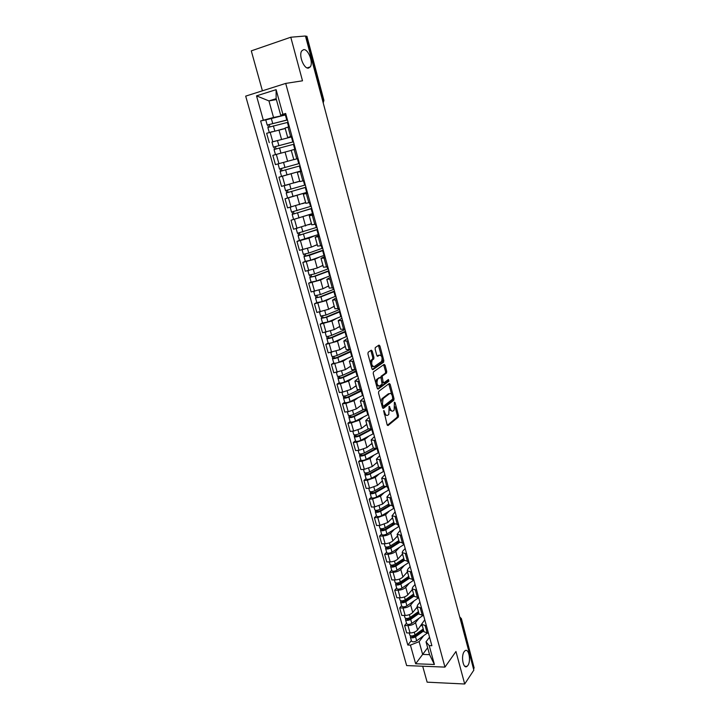 <?xml version="1.0" encoding="UTF-8"?>
<svg xmlns="http://www.w3.org/2000/svg" width="720" height="720" viewBox="0 0 720 720"><rect width="100%" height="100%" fill="white"/><g stroke="black" fill="none" stroke-linecap="round" stroke-linejoin="round"><path stroke-width="1.08" d="M383.76 410.535L387.126 424.791L388.035 425.547L398.322 417.105L398.511 415.485L395.091 402.669L394.425 402.165L394.137 410.121L393.129 410.949C391.959 411.597 391.005 410.787 390.249 408.51L389.133 406.323L388.827 414.378L387.792 415.224C386.604 415.881 385.623 415.071 384.867 412.776L383.76 410.535M308.511 68.094L310.284 66.879C313.551 62.622 308.205 48.744 303.597 49.653L301.734 50.913C298.458 55.278 304.002 69.228 308.511 68.094M467.883 665.46C471.312 660.843 468.684 647.586 464.967 650.808L464.193 651.636C460.71 656.145 463.329 669.573 467.046 666.36L467.883 665.46M372.213 351.054L371.268 350.19L368.19 352.215L367.92 353.889L371.961 368.811L372.906 369.648L383.58 362.214L383.832 360.576L379.917 345.951L378.999 345.087L375.291 347.562L375.12 349.119L376.821 355.446L377.748 356.292L379.539 355.077C381.996 355.662 382.662 357.804 381.546 361.53L374.292 366.597C371.781 366.066 371.088 363.897 372.222 360.099L373.752 358.983L373.923 357.408L372.213 351.054L371.052 351.216L370.728 350.541M285.705 83.412L302.499 80.802L290.781 37.224L305.451 36L473.841 670.131L464.697 684L455.958 651.501L444.96 667.107L285.705 83.412L245.682 96.129L406.647 665.586L444.96 667.107M378.765 391.293L378.513 392.976L382.473 407.619L383.4 408.393L393.822 400.239L394.011 398.637L390.168 384.273L389.268 383.481L378.765 391.293M377.244 388.305L373.239 373.527L373.419 371.925L384.156 364.374L385.065 365.202L386.73 371.412L386.559 372.996L382.167 376.182L383.103 381.924L384.021 382.725L388.413 379.494L388.917 381.168L378.18 389.115L377.244 388.305M422.694 666.225L427.14 682.173L464.697 684M290.781 37.224L251.289 50.868L262.413 90.81M305.523 36.297L306.918 36.27L323.91 100.323M461.412 618.714L474.138 667.971L461.232 619.326L459.891 617.571M473.517 668.907L474.138 667.971M423.981 631.719L428.49 633.357M418.95 618.327L415.53 622.602C413.739 624.447 411.219 625.446 407.979 625.581L410.04 632.979C413.289 632.853 415.8 631.854 417.582 629.991L424.755 619.776M410.04 632.979L406.674 632.907L404.604 625.527L406.494 623.196M426.438 625.887L421.974 624.438L424.026 631.881M407.979 625.581L404.604 625.527M419.121 614.097L423.621 615.645M401.598 605.691L399.681 607.959L401.769 615.411L405.144 615.447C408.393 615.294 410.922 614.304 412.731 612.486L417.177 607.041M421.551 608.103L417.096 606.744L417.582 605.061L419.931 602.199M414.135 600.84L410.661 605.025C408.843 606.834 406.314 607.824 403.056 607.986L399.681 607.959M414.216 596.322L418.716 597.771M396.657 588.033L394.713 590.247L396.819 597.762L400.203 597.762C403.461 597.582 405.999 596.601 407.826 594.819L412.344 589.5M416.619 590.157L412.173 588.897L412.677 587.259L415.053 584.46M409.275 583.2L405.747 587.295C403.911 589.059 401.355 590.04 398.097 590.229L394.713 590.247M409.275 578.376L413.757 579.735M391.671 570.204L389.709 572.364L391.833 579.951L395.217 579.915C398.484 579.708 401.04 578.736 402.885 576.99L407.457 571.806M411.651 572.049L407.205 570.87L407.727 569.286L410.139 566.559M404.37 565.407L400.779 569.394C398.925 571.122 396.36 572.094 393.093 572.31L389.709 572.364M404.28 560.268L408.753 561.528M386.64 552.213L384.651 554.319L386.793 561.969L390.186 561.906C393.453 561.672 396.027 560.7 397.899 558.999L402.534 553.95M406.629 553.77L402.192 552.69L402.732 551.151L405.18 548.505M399.42 547.443L395.775 551.34C393.894 553.023 391.32 553.986 388.044 554.238L384.651 554.319M399.24 541.989L403.713 543.15M381.573 534.069L379.548 536.112L381.708 543.834L385.101 543.726C388.386 543.465 390.969 542.502 392.868 540.846L397.566 535.932M401.562 535.329L397.125 534.339L400.176 530.28M394.425 529.317L390.717 533.115C388.818 534.753 386.226 535.716 382.941 535.986L379.548 536.112M394.155 523.548L398.619 524.61M376.443 515.745L374.391 517.734L376.578 525.528L379.98 525.384L387.783 522.522L392.553 517.752M396.441 516.708L392.022 515.817L395.118 511.884M389.385 511.02L385.623 514.719L377.793 517.572L374.391 517.734M389.016 504.927L393.471 505.89M371.277 497.259L369.198 499.185L371.403 507.051L374.805 506.871L382.653 504.036L387.495 499.401M391.284 497.916L386.865 497.115L390.024 493.317M384.3 492.561L380.475 496.161L372.6 498.987L369.198 499.185M383.841 486.135L388.278 486.99M366.057 478.602L363.951 480.465L366.174 488.403L369.585 488.187L377.478 485.37L382.392 480.888M386.073 478.944L381.663 478.251L384.876 474.579M379.179 473.931L375.282 477.423L367.362 480.231L363.951 480.465M378.612 467.172L383.04 467.919M360.792 459.765L358.65 461.574L360.9 469.584L364.32 469.332L372.258 466.533L377.235 462.195M380.808 459.792L376.407 459.198L379.674 455.67M374.004 455.13L370.035 458.514L362.07 461.295L358.65 461.574M373.329 448.029L377.757 448.659M355.482 440.757L353.304 442.494L355.572 450.585L358.992 450.288L366.984 447.516L372.033 443.34M375.498 440.46L371.106 439.965L374.436 436.581M368.784 436.149L364.743 439.425L356.733 442.179L353.304 442.494M368.001 428.697L372.411 429.228M350.109 421.569L347.913 423.243L350.199 431.415L353.628 431.073L361.665 428.328L366.786 424.296M370.134 420.948L365.751 420.561L369.144 417.312M363.519 416.988L359.397 420.156L351.342 422.892L347.913 423.243M362.619 409.185L367.02 409.599M344.7 402.201L342.459 403.812L344.772 412.056L348.21 411.678L356.292 408.951L361.485 405.081M364.725 401.238L360.351 400.959L363.798 397.863M358.209 397.647L354.006 400.698L345.897 403.416L342.459 403.812M357.183 389.484L361.575 389.781M339.228 382.653L336.96 384.192L339.3 392.517L342.738 392.094L350.874 389.394L356.139 385.686M359.262 381.348L354.897 381.177L358.407 378.225M352.845 378.117L348.561 381.06L340.407 383.751L336.96 384.192M351.702 369.594L356.085 369.774M333.711 362.916L331.407 364.383L333.765 372.789L345.393 369.648L350.739 366.102M353.745 361.26L349.389 361.197L352.953 358.398M347.445 358.407L343.062 361.242L331.407 364.383M346.167 349.515L350.532 349.578M328.14 342.981L325.809 344.385L328.185 352.863L339.867 349.713L345.285 346.338M348.165 340.974L343.827 341.028L347.454 338.382M342 338.499L337.518 341.226L325.809 344.385M340.578 329.238L344.934 329.175M322.506 322.866L320.148 324.189L322.551 332.757L334.287 329.589L339.786 326.376M342.54 320.49L338.211 320.661L341.91 318.177M336.519 318.402L331.911 321.012L320.148 324.189M334.926 308.763L339.273 308.583M316.827 302.553L314.433 303.804L316.854 312.453L328.653 309.267L334.233 306.234M336.861 299.808L332.541 300.096L336.303 297.774M330.993 298.107L326.25 300.609L314.433 303.804M329.229 288.09L333.558 287.775M311.094 282.042L308.664 283.212L311.112 291.951L322.965 288.747L328.617 285.885M331.119 278.919L326.808 279.324L330.642 277.164M325.449 277.605L320.544 279.999L308.664 283.212M323.469 267.21L327.789 266.769M305.298 261.324L302.832 262.431L305.307 271.251L317.223 268.02L322.956 265.347M325.323 257.823L321.03 258.354L324.927 256.356M319.896 256.896L314.775 259.2L302.832 262.431M317.655 246.123L321.957 245.556M299.457 240.408L296.955 241.434L299.448 250.344L311.418 247.095L317.241 244.611M319.473 236.511L315.189 237.168L319.158 235.35M314.361 235.953L308.943 238.185L296.955 241.434M311.787 224.829L316.071 224.118M313.128 213.417L291.006 220.23L293.526 229.23L311.445 223.677M313.56 214.992L309.285 215.775L313.326 214.128M308.943 214.767L291.006 220.23M305.856 203.319L310.122 202.473M287.622 197.946L285.003 198.819L287.55 207.909L305.631 202.518M307.593 193.248L303.327 194.166L307.44 192.699M303.921 193.248L285.003 198.819M299.862 181.593L304.119 180.612M282.249 176.211L278.946 177.192L281.52 186.372L299.745 181.161M301.554 171.288L297.306 172.341L301.491 171.054M301.221 170.865L278.946 177.192M295.461 149.112L291.231 150.3L293.814 159.651L298.053 158.517M291.258 150.399L272.826 155.349L275.418 164.619L293.796 159.588M291.996 136.485L287.694 137.475L291.915 136.206M272.448 141.876L291.114 137.007M289.305 126.702L285.093 128.025L287.694 137.475M285.228 128.52L266.643 133.281L269.262 142.65M423.729 635.652L419.103 641.646L422.649 654.417L429.552 654.642L426.015 641.826L429.543 637.191M427.653 647.757L415.647 663.759L410.418 645.111L419.103 641.646M426.015 641.826L429.219 645.633L434.412 664.479L415.647 663.759M285.894 114.273L280.728 115.317L276.138 98.676L268.938 100.908L273.537 117.468L260.622 120.951L407.826 645.039L410.418 645.111M263.322 120.141L256.518 95.859L276.111 89.667L282.897 114.282L280.728 115.317M429.219 645.633L431.883 645.705L285.669 113.454L282.897 114.282M276.39 99.585L268.938 100.908L256.518 95.859M273.537 117.468L282.393 115.659M411.345 640.548L407.826 645.039M265.779 119.889L260.622 120.951M434.412 664.479L429.552 654.642M276.138 98.676L276.111 89.667M384.3 414.36L386.586 415.386M389.628 409.977L391.941 411.102M387.333 425.286L397.179 417.222L397.377 415.602L395.019 406.791M391.752 394.596L388.773 383.85M382.707 408.159L392.679 400.374L392.868 398.772L394.011 398.637M382.932 405.621L383.58 406.161L392.733 399.042L392.391 396.153C391.653 393.876 390.69 393.048 389.52 393.651L388.377 393.786L389.52 393.651L383.049 398.619L382.446 403.83L382.932 405.621L381.96 405.729M382.122 406.305L383.301 406.197M381.015 402.237L381.897 398.754L388.377 393.786M380.772 377.64L381.087 376.263L385.416 373.14L385.587 371.565L383.643 364.734M382.338 382.797L383.67 382.77M377.505 388.89L387.729 381.357L387.801 379.944M377.766 379.341L377.559 379.53C376.389 383.355 377.064 385.515 379.566 386.001L382.104 384.129L381.159 378.369L380.241 377.559L376.605 379.485L375.687 382.545M376.407 385.218L378.405 386.145M379.431 377.658L380.241 377.559M376.605 379.485L379.089 377.703M370.368 362.907L371.061 360.261L372.6 359.145L372.771 357.57L371.052 351.216M371.169 365.877L373.131 366.759M377.127 356.094L378.387 355.239M381.384 355.887L378.459 345.447M372.258 369.441L382.518 362.295L382.23 359.037M423.225 628.983L415.026 634.896C412.632 636.183 410.904 636.282 409.851 635.193L409.824 635.112M422.127 624.987L420.741 625.986M423.486 629.919L414.423 636.471L411.939 636.606L412.02 635.949M420.201 631.17L418.158 633.771M423.747 630.864L415.548 636.795C413.154 638.082 411.435 638.181 410.373 637.083L410.553 635.796M426.942 633.321L416.664 640.791C414.27 642.087 412.551 642.177 411.489 641.079L411.471 640.998M412.281 636.903L412.074 636.138L410.643 636.111M418.437 611.622L410.166 617.436C407.754 618.705 406.026 618.822 404.973 617.769L404.955 617.688M417.33 607.59L415.926 608.571M418.716 612.612L409.572 619.047L407.088 619.2L407.142 618.48M415.989 613.341L413.748 616.104M418.959 613.521L410.697 619.344C408.285 620.622 406.557 620.73 405.513 619.677L405.675 618.354M422.748 615.636L411.822 623.385C409.41 624.663 407.682 624.771 406.638 623.709L406.611 623.628M407.421 619.479L407.214 618.75L405.783 618.732M413.604 594.099L405.261 599.814C402.831 601.065 401.094 601.191 400.059 600.192L400.041 600.111M412.488 590.04L411.066 591.003M413.892 595.134L404.676 601.461L402.183 601.641L402.219 600.858M411.804 595.332L409.347 598.257M418.554 597.771L406.935 605.817C404.505 607.077 402.777 607.203 401.733 606.186L401.715 606.105M414.135 596.016L405.801 601.74C403.371 603 401.634 603.126 400.599 602.118L400.761 600.75M402.516 601.902L402.318 601.2L400.878 601.191M408.735 576.423L400.311 582.039C397.863 583.272 396.126 583.416 395.1 582.453L395.082 582.381M407.601 572.319L406.161 573.282M409.032 577.512L399.735 583.722L397.233 583.92L397.26 583.074M407.646 577.152L404.946 580.239M413.856 580.095L402.003 588.096C399.555 589.338 397.818 589.473 396.792 588.501L396.765 588.42M409.266 578.358L400.86 583.983C398.412 585.216 396.675 585.36 395.64 584.397L395.793 582.984M397.566 584.172L397.377 583.488L395.937 583.497M403.812 558.594L395.325 564.093C392.859 565.317 391.113 565.47 390.096 564.552L390.078 564.48M402.678 554.454L401.211 555.39M404.127 559.728L394.749 565.821L392.238 566.037L392.247 565.128M403.533 558.774L400.554 562.05M408.987 562.356L397.026 570.213C394.56 571.437 392.823 571.581 391.797 570.654L391.779 570.582M404.37 560.529L395.865 566.055C393.408 567.279 391.662 567.432 390.645 566.514L390.78 565.056M392.571 566.28L392.382 565.623L390.942 565.641M398.853 540.594L390.285 545.985C387.801 547.191 386.055 547.362 385.047 546.489L385.02 546.417M397.701 536.418L396.216 537.345M399.177 541.782L389.718 547.749L387.198 547.992L387.198 547.02M398.907 540.792L396.189 543.672M404.064 544.455L392.004 552.159C389.52 553.365 387.774 553.527 386.766 552.645L386.748 552.573M399.51 542.484L390.834 547.974C388.35 549.171 386.604 549.342 385.596 548.469L385.722 546.966M387.531 548.217L387.351 547.587L385.911 547.632M393.849 522.432L385.2 527.715C382.698 528.903 380.943 529.083 379.944 528.264L379.926 528.192M392.688 518.22L391.176 519.129M392.022 515.817L394.191 523.674L384.633 529.515L382.113 529.776L382.095 528.75M393.984 522.936L391.851 525.105M399.105 526.401L386.928 533.943C384.435 535.131 382.689 535.311 381.681 534.474L381.663 534.402M394.704 524.232L385.758 529.713C383.256 530.901 381.501 531.081 380.502 530.253L380.619 528.714M382.437 529.992L382.275 529.389L380.826 529.443M388.791 504.108L380.07 509.274C377.55 510.444 375.795 510.642 374.805 509.868L374.787 509.796M387.621 499.851L386.082 500.751M389.241 505.341L379.512 511.119L376.983 511.398L376.947 510.3M389.016 504.918L387.549 506.34M394.101 508.176L381.816 515.565C379.305 516.735 377.55 516.924 376.551 516.132L376.533 516.069M389.952 505.746L380.628 511.29C378.108 512.46 376.353 512.658 375.363 511.875L375.471 510.282M377.307 511.605L377.145 511.029L375.705 511.101M383.688 485.604L374.886 490.662C372.348 491.814 370.593 492.021 369.612 491.301L369.594 491.238M382.509 481.311L380.952 482.202M384.39 486.756L374.337 492.552L371.808 492.849L371.745 491.688M384.147 486.612L383.319 487.377M389.052 489.789L376.65 497.007C374.121 498.159 372.366 498.366 371.376 497.628L371.358 497.565M385.308 487.026L375.453 492.705C372.915 493.848 371.16 494.064 370.179 493.326L370.278 491.688M372.123 493.038L371.97 492.489L370.521 492.579M378.54 466.938L369.657 471.879C367.101 473.013 365.337 473.238 364.365 472.554L364.356 472.5M377.352 462.609L375.759 463.482M379.674 467.919L369.117 473.805L366.579 474.129L366.507 472.896M383.949 471.222L371.439 478.278C368.892 479.421 367.128 479.637 366.156 478.944L366.138 478.881M380.79 468.045L370.233 473.931C367.677 475.065 365.913 475.29 364.941 474.606L365.031 472.923M366.894 474.309L366.75 473.787L365.301 473.886M371.106 439.965L373.356 448.128L364.383 452.916C361.809 454.032 360.045 454.266 359.082 453.645L359.064 453.591M372.141 443.727L370.521 444.591M375.102 448.821L363.852 454.887L361.305 455.229L361.206 453.933M378.801 452.493L366.183 459.378C363.609 460.494 361.845 460.737 360.882 460.089L360.864 460.035M376.488 448.776L364.959 454.995C362.385 456.102 360.621 456.345 359.658 455.715L359.739 453.978M361.62 455.391L360.027 455.022M368.208 429.03L359.055 433.782C356.463 434.871 354.69 435.123 353.745 434.547L353.727 434.502M366.885 424.665L365.238 425.52M370.854 429.372L358.533 435.789L355.977 436.158L355.869 434.79M372.357 429.228L359.64 435.87C357.048 436.968 355.275 437.22 354.321 436.635L354.393 434.853M373.608 433.593L360.873 440.298C358.281 441.396 356.517 441.648 355.563 441.054L355.545 441.009M356.292 436.311L354.708 435.987M363.231 409.68L353.682 414.459C351.072 415.53 349.29 415.8 348.354 415.278L348.336 415.233M361.584 405.432L359.892 406.269M366.633 409.644L353.16 416.52L350.604 416.907L350.469 415.467M367.155 410.076L354.267 416.574C351.657 417.645 349.884 417.915 348.939 417.384L348.993 415.557M368.37 414.504L355.518 421.047C352.908 422.118 351.135 422.388 350.19 421.848L350.172 421.794M350.91 417.042L349.335 416.763M358.47 390.024L348.255 394.956C345.618 396.009 343.836 396.297 342.909 395.82L342.9 395.775M356.229 386.01L354.492 386.847M361.674 390.123L347.742 397.062L345.177 397.467L345.024 395.955M361.854 390.78L348.849 397.089C346.221 398.142 344.439 398.43 343.503 397.953L343.548 396.072M363.078 395.244L350.1 401.598C347.481 402.66 345.699 402.939 344.763 402.453L344.754 402.408M345.483 397.593L343.917 397.359M354.051 370.035L342.774 375.264C340.119 376.29 338.337 376.596 337.419 376.182L337.41 376.146M350.82 366.408L349.038 367.227M356.337 370.692L342.27 377.415L339.696 377.847L339.534 376.263M356.157 370.035L356.229 370.773M356.499 371.295L343.377 377.424C340.722 378.45 338.94 378.756 338.022 378.333L338.049 376.398M357.741 375.804L344.646 381.978C342 383.013 340.209 383.31 339.291 382.878L339.282 382.833M340.002 377.955L338.436 377.775M350.154 349.632L337.239 355.383C334.566 356.391 332.784 356.715 331.875 356.355L331.866 356.319M345.366 346.626L343.53 347.436M350.946 351.072L336.744 357.579L334.17 358.047L333.981 356.373M351.099 351.621L337.851 357.561C335.178 358.569 333.387 358.893 332.478 358.524L332.505 356.535M352.35 356.175L339.129 362.16C336.465 363.177 334.674 363.492 333.765 363.114L333.756 363.078M334.467 358.137L332.91 358.002M345.042 329.589L331.659 335.313C328.968 336.303 327.168 336.645 326.277 336.339L326.268 336.303M339.858 326.646L337.95 327.447M345.501 331.272L331.164 337.563L328.59 338.049L328.374 336.303M345.636 331.767L332.271 337.518C329.58 338.499 327.789 338.841 326.889 338.526L326.898 336.483M346.905 336.366L333.558 342.162C330.876 343.152 329.085 343.485 328.185 343.161L328.176 343.125M328.887 338.121L327.33 338.04M339.534 309.528L326.016 315.054L320.616 316.098M334.296 306.477L332.307 307.278M340.011 311.274L325.539 317.34L322.947 317.853L322.722 316.035M340.137 311.724L326.637 317.268L321.246 318.339L321.696 317.889L321.237 316.242M341.406 316.359L327.942 321.957L322.542 322.983M323.244 317.916L321.696 317.889M333.963 289.26L320.328 294.588L314.919 295.713L313.731 291.465M328.68 286.11L326.583 286.92M334.467 291.096L319.851 296.928L317.259 297.468L317.007 295.569M334.575 291.483L320.949 296.829L315.54 297.954L316.017 297.54L315.522 295.803M335.862 296.172L322.263 301.563L316.854 302.643M317.547 297.513L316.017 297.54M328.347 268.803L314.577 273.933L309.15 275.085M323.01 265.545L320.769 266.373M328.869 270.72L314.109 276.318L311.508 276.885L311.238 274.896M328.959 271.044L315.207 276.192L309.789 277.362L310.266 276.993L309.753 275.157M330.264 275.778L316.539 280.971L311.112 282.114M311.796 276.912L310.266 276.993M322.668 248.157L308.772 253.071L303.336 254.304L302.076 249.786M317.286 244.782L314.838 245.637M323.217 250.137L305.712 256.095L305.415 254.025M323.289 250.416L309.402 255.348L303.975 256.581L304.47 256.248L303.93 254.313M324.603 255.195L310.752 260.181L305.316 261.378M305.991 256.104L304.47 256.248M316.944 227.295L297.459 233.289L296.163 228.636M311.499 223.812L308.727 224.73M317.511 229.365L299.844 235.107L299.529 232.956M317.565 229.581L298.107 235.584L298.611 235.296L298.044 233.262M318.897 234.405L299.466 240.453L298.107 235.584M300.123 235.098L298.611 235.296M305.037 202.725L305.64 202.536M311.157 206.235L291.528 212.058M305.667 202.644L302.274 203.697M311.751 208.386L293.931 213.903L293.589 211.671M311.787 208.539L292.176 214.389L292.698 214.137L292.104 212.004M293.553 219.303L292.176 214.389M294.201 213.876L292.698 214.137M297.522 181.854L299.754 181.206M305.316 184.968L285.534 190.638L284.157 185.697M299.772 181.26L294.714 182.745M288.513 184.554L284.976 185.49L282.429 176.283M305.928 187.2L287.955 192.501L287.586 190.17M305.955 187.299L286.191 192.978L286.731 192.762L286.11 190.539M307.305 192.213L287.577 197.928M288.225 192.456L286.731 192.762M294.66 159.435L293.976 159.606M299.412 163.485L279.486 168.984L278.073 163.962M301.428 170.811L300.762 171L299.394 166.023L300.06 165.843L281.916 170.874L281.529 168.462M299.394 166.023L280.143 171.36L280.701 171.18L280.044 168.849M300.762 171L281.547 176.364L280.143 171.36M282.186 170.811L280.701 171.18M293.463 141.831L273.366 147.123L271.944 142.047L292.068 136.755M293.454 141.795L273.366 147.123M276.075 148.932L275.418 146.556M280.926 153.126L278.793 153.702M294.111 144.171L274.041 149.517L275.454 154.575M274.59 149.346L273.933 146.997M287.46 119.988L267.192 125.037L265.761 119.916L286.038 114.795M287.433 119.889L267.192 125.037M269.901 126.801L269.244 124.452M283.239 128.97L285.21 128.475M288.099 122.283L267.867 127.458L269.28 132.516M285.201 128.421L280.332 129.627M272.421 131.625L270.954 132.03M268.416 127.242L267.777 124.956M276.318 154.386L278.91 163.674M288.486 197.964L291.033 207.063M294.489 219.42L297.009 228.438M300.429 240.678L302.922 249.606M306.306 261.72L308.772 270.558M312.129 282.555L314.577 291.303M317.889 303.183L320.319 311.859M323.604 323.622L325.998 332.208M329.256 343.854L331.632 352.359M334.854 363.897L337.212 372.321M340.407 383.751L342.738 392.094M345.897 403.416L348.21 411.678M351.342 422.892L353.628 431.073M356.733 442.179L358.992 450.288M362.07 461.295L364.32 469.332M367.362 480.231L369.585 488.187M372.6 498.987L374.805 506.871M377.793 517.572L379.98 525.384M382.941 535.986L385.101 543.726M388.044 554.238L390.186 561.906M393.093 572.31L395.217 579.915M398.097 590.229L400.203 597.762M403.056 607.986L405.144 615.447M270.135 132.264L272.754 141.651M278.928 129.942L281.529 139.311M285.057 152.028L287.631 161.298M294.174 149.463L296.766 158.868M291.114 173.889L293.661 183.069M300.276 171.63L302.832 180.936M297.117 195.534L299.637 204.624M306.306 193.563L308.844 202.779M303.066 216.963L305.559 225.972M312.282 215.289L314.793 224.415M308.943 238.185L311.418 247.095M318.195 236.79L320.679 245.826M314.775 259.2L317.223 268.02M324.054 258.084L326.511 267.021M320.544 279.999L322.965 288.747M329.85 279.162L332.28 288.018M326.25 300.609L328.653 309.267M335.592 300.033L337.995 308.799M331.911 321.012L334.287 329.589M341.271 320.697L343.656 329.382M337.518 341.226L339.867 349.713M346.896 341.163L349.263 349.767M343.062 361.242L345.393 369.648M352.476 361.431L354.816 369.945M348.561 381.06L350.874 389.394M357.993 381.501L360.315 389.943M354.006 400.698L356.292 408.951M363.465 401.382L365.76 409.734M359.397 420.156L361.665 428.328M368.874 421.074L371.151 429.345M364.743 439.425L366.984 447.516M374.238 440.577L376.497 448.776M370.035 458.514L372.258 466.533M379.557 459.891L381.789 468.009M375.282 477.423L377.478 485.37M384.813 479.034L387.027 487.071M380.475 496.161L382.653 504.036M390.033 497.988L392.22 505.953M385.623 514.719L387.783 522.522M395.19 516.771L397.368 524.655M390.717 533.115L392.868 540.846M400.311 535.374L402.462 543.195M395.775 551.34L397.899 558.999M405.378 553.806L407.511 561.555M400.779 569.394L402.885 576.99M410.4 572.067L412.515 579.744M405.747 587.295L407.826 594.819M415.377 590.166L417.474 597.771M410.661 605.025L412.731 612.486M420.309 608.094L422.388 615.636M415.53 622.602L417.582 629.991M425.196 625.86L427.257 633.33M288.018 127.071L290.637 136.575M460.584 620.208L461.394 618.651L459.729 616.977M322.587 100.548L323.532 100.359L306.513 36.207M323.208 102.87L323.91 100.332L323.217 102.924M383.895 412.875L384.867 412.776M388.935 406.926L389.799 406.827M389.304 408.609L390.249 408.51M394.236 402.759L395.091 402.669M397.377 415.602L398.511 415.485M397.143 417.267L398.277 417.141M383.526 411.174L384.408 411.075M389.025 384.417L390.168 384.273M392.625 400.419L393.768 400.293M382.104 398.565L383.256 398.43M381.474 403.938L382.446 403.83M383.922 365.355L385.065 365.202M385.587 371.565L386.73 371.412M385.335 373.212L386.478 373.059M381.087 376.263L382.239 376.119M380.979 377.91L381.987 377.775M382.149 382.041L383.103 381.924M387.729 381.357L388.872 381.213M372.771 357.57L373.923 357.408M372.501 359.226L373.662 359.064M371.313 360.036L372.474 359.874M378.774 346.113L379.917 345.951M382.689 360.729L383.832 360.576M382.437 362.367L383.58 362.214M415.026 634.896L414.27 632.178M416.664 640.791L415.548 636.795M410.166 617.436L409.383 614.637M411.822 623.385L410.697 619.344M405.261 599.814L404.46 596.934M406.935 605.817L405.801 601.74M400.311 582.039L399.492 579.069M413.316 580.482L413.118 579.735M402.003 588.096L400.86 583.983M395.325 564.093L394.47 561.042M408.438 562.734L408.114 561.537M397.026 570.213L395.865 566.055M390.285 545.985L389.412 542.853M403.524 544.833L403.065 543.177M392.004 552.159L390.834 547.974M385.2 527.715L384.3 524.493M398.556 526.77L397.971 524.637M386.928 533.943L385.758 529.713M380.07 509.274L379.143 505.962M393.543 508.536L392.823 505.926M381.816 515.565L380.628 511.29M374.886 490.662L373.941 487.26M388.485 490.14L387.63 487.035M376.65 497.007L375.453 492.705M369.657 471.879L368.685 468.378M383.382 471.564L382.392 467.964M371.439 478.278L370.233 473.931M364.383 452.916L363.384 449.325M378.234 452.826L377.1 448.722M366.183 459.378L364.959 454.995M359.055 433.782L358.029 430.092M373.032 433.917L371.826 429.525M360.873 440.298L359.64 435.87M353.682 414.459L352.629 410.67M367.785 414.819L366.57 410.391M355.518 421.047L354.267 416.574M348.255 394.956L347.175 391.068M362.484 395.55L361.26 391.077M350.1 401.598L348.849 397.089M342.774 375.264L341.667 371.277M357.138 376.101L355.896 371.583M344.646 381.978L343.377 377.424M337.239 355.383L336.105 351.297M351.747 356.463L350.487 351.909M339.129 362.16L337.851 357.561M344.43 329.859L344.268 329.283M331.659 335.313L330.489 331.128M346.293 336.645L345.033 332.037M333.558 342.162L332.271 337.518M338.913 309.789L338.616 308.691M326.016 315.054L324.819 310.752M340.794 316.629L339.516 311.985M327.942 321.957L326.637 317.268M333.342 289.512L332.901 287.901M320.328 294.588L319.095 290.187M335.241 296.424L333.954 291.735M322.263 301.563L320.949 296.829M327.717 269.046L327.123 266.904M314.577 273.933L313.317 269.415M329.634 276.021L328.329 271.287M316.539 280.971L315.207 276.192M322.038 248.382L321.3 245.691M308.772 253.071L307.485 248.436M323.973 255.429L322.659 250.641M310.752 260.181L309.402 255.348M316.296 227.52L315.405 224.271M302.904 231.993L301.59 227.25M318.258 234.63L316.926 229.797M304.902 239.175L303.552 234.306M310.509 206.442L309.456 202.635M296.982 210.717L295.632 205.857M312.48 213.624L311.139 208.755M299.007 217.971L297.63 213.048M304.659 185.166L303.453 180.783M291.006 189.225L289.62 184.248M306.648 192.42L305.298 187.497M293.04 196.551L291.663 191.583M298.755 163.674L297.387 158.697M284.967 167.517L283.563 162.477M287.019 174.915L285.624 169.893M292.788 141.966L291.402 136.926M278.865 145.593L277.443 140.508M294.795 149.292L293.436 144.342M280.944 153.072L279.531 147.996M286.758 120.051L285.363 114.957M272.7 123.444L271.269 118.305M288.639 126.891L287.415 122.445M274.797 130.977L273.375 125.874M307.125 67.905L310.284 66.879M417.096 606.744L419.166 614.25M412.173 588.897L414.261 596.466M407.205 570.87L409.311 578.52M402.192 552.69L404.316 560.403M397.125 534.339L399.276 542.124M386.865 497.115L389.052 505.053M381.663 478.251L383.868 486.252M376.407 459.198L378.639 467.28M365.751 420.561L368.028 428.796M360.351 400.959L362.646 409.275M354.897 381.177L357.21 389.565M349.389 361.197L351.72 369.675M343.827 341.028L346.185 349.587M338.211 320.661L340.587 329.301M332.541 300.096L334.944 308.817M326.808 279.324L329.238 288.135M321.03 258.354L323.478 267.255M315.189 237.168L317.664 246.159M309.285 215.775L311.787 224.856M303.327 194.166L305.856 203.337M297.306 172.341L299.862 181.602M464.832 666.279L467.046 666.36M397.179 417.222L398.322 417.105M392.679 400.374L393.822 400.239M381.897 398.754L383.049 398.619M385.416 373.14L386.559 372.996M381.015 376.335L382.167 376.182M387.774 381.312L388.917 381.168M376.398 379.674L377.559 379.53M372.6 359.145L373.752 358.983M371.061 360.261L372.222 360.099M382.518 362.295L383.661 362.142M409.851 635.193L409.221 632.961M411.489 641.079L410.373 637.083M404.973 617.769L404.325 615.438M406.638 623.709L405.513 619.677M400.059 600.192L399.384 597.762M401.733 606.186L400.599 602.118M395.1 582.453L394.389 579.924M396.792 588.501L395.64 584.397M390.096 564.552L389.358 561.924M391.797 570.654L390.645 566.514M385.047 546.489L384.282 543.753M386.766 552.645L385.596 548.469M379.944 528.264L379.152 525.42M381.681 534.474L380.502 530.253M374.805 509.868L373.977 506.916M376.551 516.132L375.363 511.875M369.612 491.301L368.757 488.241M371.376 497.628L370.179 493.326M364.365 472.554L363.483 469.395M366.156 478.944L364.941 474.606M359.082 453.645L358.164 450.36M360.882 460.089L359.658 455.715M353.745 434.547L352.791 431.154M355.563 441.054L354.321 436.635M348.354 415.278L347.373 411.768M350.19 421.848L348.939 417.384M342.909 395.82L341.901 392.193M344.763 402.453L343.503 397.953M337.419 376.182L336.375 372.438M339.291 382.878L338.022 378.333M331.875 356.355L330.795 352.485M333.765 363.114L332.478 358.524M326.277 336.339L325.161 332.343M328.185 343.161L326.889 338.526M320.625 316.125L319.473 312.003M322.551 323.01L321.246 318.339M316.863 302.67L315.54 297.954M309.159 275.112L307.935 270.729M311.121 282.132L309.789 277.362M305.325 261.396L303.975 256.581M291.528 212.067L290.187 207.27M287.577 197.937L286.191 192.978"/></g></svg>
